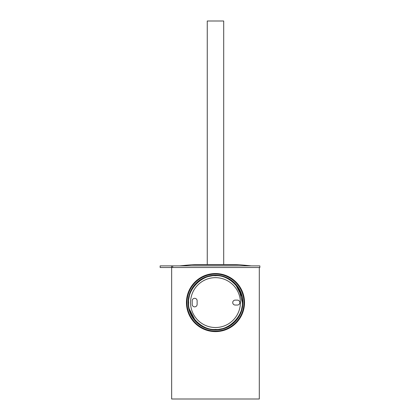 <?xml version="1.0" encoding="UTF-8"?>
<svg xmlns="http://www.w3.org/2000/svg" width="420" height="420" viewBox="0 0 420 420"><rect width="100%" height="100%" fill="white"/><g stroke="black" fill="none" stroke-linecap="round" stroke-linejoin="round"><path stroke-width="0.63" d="M171.654 267.524L171.654 399L259.303 399L259.303 267.524M171.586 265.876L160.146 265.876L160.146 267.524L171.586 267.524L171.586 265.876L172.688 265.876L172.688 267.524L171.586 267.524M172.688 267.524L259.854 267.524L259.854 265.876L172.688 265.876M223.697 264.553L223.697 21L207.26 21L207.26 264.553M223.86 264.553L235.064 264.553A54.784 54.784 0 0 1 239.258 264.716L191.698 264.716A54.784 54.784 0 0 1 195.893 264.553L202.687 264.553M242.319 302.463C243.411 289.123 228.716 274.554 215.418 275.741C202.094 274.617 187.483 289.27 188.633 302.584L188.633 302.705C187.546 316.045 202.241 330.614 215.539 329.427C228.863 330.545 243.474 315.898 242.324 302.584L242.319 302.463M242.87 302.458A27.389 27.389 0 0 0 215.418 275.189A27.389 27.389 0 0 0 188.087 302.71A27.389 27.389 0 0 0 215.539 329.973A27.389 27.389 0 0 0 242.87 302.458M237.825 318.418L237.867 318.365A27.389 27.389 0 0 0 239.08 316.486A27.389 27.389 0 0 1 237.867 318.365L237.2 319.268A27.389 27.389 0 0 1 193.757 319.268A27.389 27.389 0 0 0 237.2 319.268M239.857 302.584A2.468 2.468 0 0 1 237.389 305.046L235.2 305.046A2.468 2.468 0 0 1 232.733 302.584A2.468 2.468 0 0 1 235.2 300.116L237.389 300.116A2.468 2.468 0 0 1 239.857 302.584M190.554 302.584A24.927 24.927 0 0 1 215.476 277.657A24.927 24.927 0 0 1 240.403 302.584A24.927 24.927 0 0 1 215.476 327.511A24.927 24.927 0 0 1 190.554 302.584M191.331 315.509L191.877 316.486A27.389 27.389 0 0 0 193.09 318.365L193.757 319.268M239.101 316.449L239.626 315.509M197.127 300.772L197.127 304.39A2.468 2.468 0 0 1 194.659 306.857A2.468 2.468 0 0 1 192.197 304.39L192.197 300.772A2.468 2.468 0 0 1 194.659 298.31A2.468 2.468 0 0 1 197.127 300.772M239.626 289.658L239.08 288.682M237.841 286.766L237.2 285.894A27.389 27.389 0 0 0 193.672 286.01L193.384 286.393A27.389 27.389 0 0 0 191.877 288.682L191.331 289.658M193.116 318.397L193.09 318.365A27.389 27.389 0 0 1 191.877 316.486L191.877 316.486M190.008 292.509L188.087 302.584L188.517 307.43M188.538 307.519L196.014 321.856M196.103 321.946L200.214 325.327M200.54 325.542L205.296 328.01M205.286 328.01L210.373 329.495M210.467 329.511L215.313 329.973M215.476 329.973L225.503 328.072L234.759 322.04M234.848 321.951L238.292 317.741M238.413 317.562L240.902 312.784M240.949 312.659L242.87 302.584L242.44 297.733M215.476 273.546A29.032 29.032 0 0 1 244.514 302.584A29.032 29.032 0 0 1 215.476 331.616A29.032 29.032 0 0 1 186.443 302.584A29.032 29.032 0 0 1 215.476 273.546M215.476 331.07A28.486 28.486 0 0 1 186.989 302.584A28.486 28.486 0 0 1 215.476 274.097A28.486 28.486 0 0 1 243.968 302.584A28.486 28.486 0 0 1 215.476 331.07M242.419 297.649L234.943 283.311M234.853 283.217L230.738 279.836M230.417 279.625L225.572 277.121M225.582 277.121L220.579 275.672M220.49 275.651L215.644 275.189M215.481 275.189L205.453 277.095L196.198 283.127M196.109 283.211L192.665 287.422M192.544 287.606L190.055 292.383M188.087 302.71A27.389 27.389 0 0 0 215.539 329.973A27.389 27.389 0 0 0 242.87 302.584M193.384 286.393A27.389 27.389 0 0 0 191.877 288.682L191.798 288.96M240.314 312.774L240.518 312.249M242.324 302.584L239.143 289.916M237.2 285.894A27.389 27.389 0 0 0 193.672 286.01M191.698 264.716L179.634 265.876M239.258 264.716L251.323 265.876M235.064 264.553L195.893 264.553M191.368 289.585L191.531 289.291M237.248 285.962L237.452 286.23M239.605 289.611L239.447 289.322M239.589 315.578L239.426 315.877M193.709 319.205L193.505 318.932M191.352 315.556L191.51 315.84"/></g></svg>
